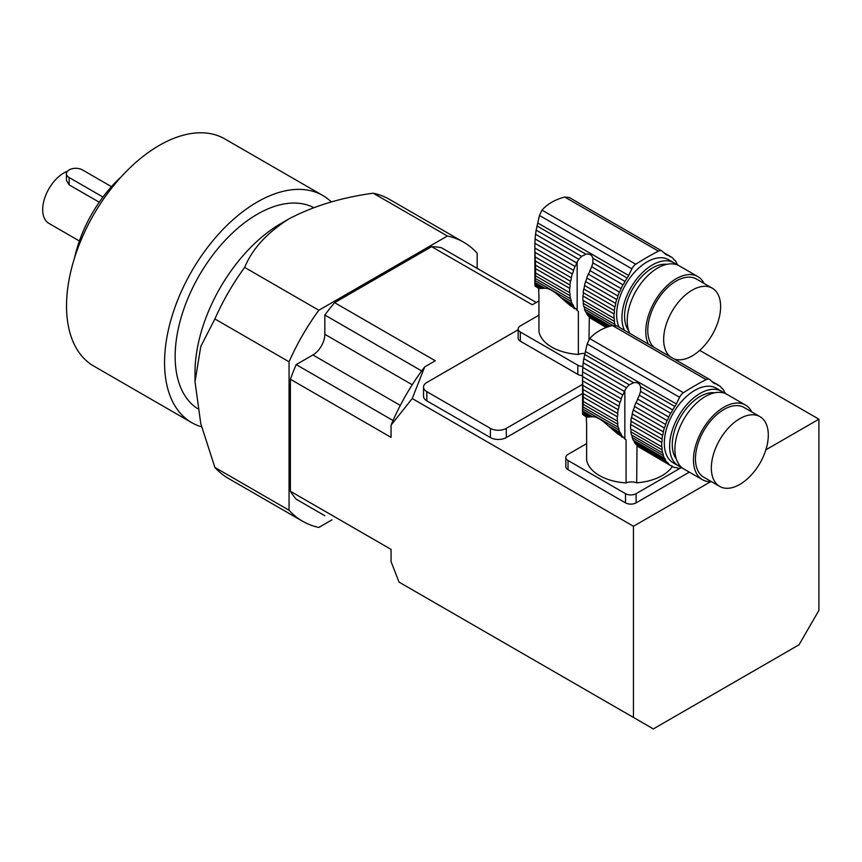<?xml version="1.0" encoding="UTF-8"?>
<svg xmlns="http://www.w3.org/2000/svg" width="862" height="862" viewBox="0 0 862 862"><rect width="100%" height="100%" fill="white"/><g stroke="black" fill="none" stroke-linecap="round" stroke-linejoin="round"><path stroke-width="1.29" d="M584.932 353.485A9.363 5.409 0 0 0 578.38 354.444A44.393 25.634 180 0 1 538.944 331.493L538.944 294.782A44.393 25.634 180 0 1 538.728 292.25L538.728 288.511M578.38 354.444L578.38 311.376L577.163 310.471A46.807 27.024 -60 0 1 576.667 310.04L578.38 311.376M574.555 308.822L572.853 307.109M534.957 252.34L534.871 248.019L573.521 270.334A6.379 3.685 -60 0 1 572.314 273.911L534.957 252.34L535.13 256.908L571.258 277.769A6.379 3.685 -60 0 1 570.515 281.281L535.324 260.97L535.507 265.119L569.954 285.01A6.379 3.685 -60 0 1 569.685 288.35L535.604 268.675L535.604 273.006L569.685 292.681A6.379 3.685 -60 0 1 569.954 295.709L535.507 275.818L535.324 278.48L570.515 298.802A6.379 3.685 -60 0 1 571.258 301.452L535.13 280.592L534.957 282.51L544.924 288.264C548.846 288.188 554.04 291.194 560.505 297.261L570.256 305.611L575.051 308.37A6.379 3.685 -60 0 1 575.557 308.585A6.379 3.685 -60 0 1 576.667 310.04M544.924 288.264L538.912 288.619L535.097 286.044L539.558 288.619M565.418 301.592L573.521 306.279A6.379 3.685 -60 0 0 572.314 304.081A46.807 27.024 -60 0 1 571.258 301.452M560.505 297.261L572.314 304.081M571.258 277.769A46.807 27.024 -60 0 1 572.314 273.911M535.324 260.97L535.13 256.908M569.954 285.01A46.807 27.024 -60 0 1 570.515 281.281M535.604 268.675L535.507 265.119M569.685 292.681A46.807 27.024 -60 0 1 569.685 288.35M535.507 275.818L535.604 273.006M570.515 298.802A46.807 27.024 -60 0 1 569.954 295.709M535.13 280.592L535.324 278.48M575.051 308.37A46.807 27.024 -60 0 1 573.521 306.279M661.865 250.961L569.243 197.484L564.685 197.021C554.988 199.628 547.424 203.992 542.004 210.112L539.472 215.457L536.142 230.122L581.57 256.348L585.977 254.247C589.565 253.547 591.871 254.872 592.894 258.234L592.884 262.878L624.972 281.411A46.807 27.024 -60 0 1 627.18 278.038A11.238 6.487 -60 0 0 628.678 275.484L631.9 268.825A7.489 4.321 -60 0 1 635.757 264.246A262.22 151.389 -60 0 1 658.439 251.154A7.489 4.321 -60 0 1 661.865 250.961A7.489 4.321 -60 0 1 662.296 251.273L665.529 254.204A11.238 6.487 -60 0 0 666.186 254.678A11.238 6.487 -60 0 0 667.016 255.033A46.807 27.024 -60 0 1 669.224 255.863A6.379 3.685 -60 0 0 670.033 256.66A6.379 3.685 -60 0 0 671.207 256.951A46.807 27.024 -60 0 1 673.168 258.46A6.379 3.685 -60 0 0 674.267 259.915A6.379 3.685 -60 0 0 674.784 260.119A46.807 27.024 -60 0 1 676.314 262.22A6.379 3.685 -60 0 0 677.51 264.418A46.807 27.024 -60 0 1 677.844 265.162M535.528 234.292L535.097 238.936L576.667 262.932A46.807 27.024 -60 0 1 577.163 261.929L578.779 259.268L535.528 234.292L536.142 230.122M578.779 259.268L581.57 256.348M535.097 238.936L534.903 243.289L575.051 266.466A6.379 3.685 -60 0 0 576.667 262.932M573.521 270.334A46.807 27.024 -60 0 1 575.051 266.466M534.903 243.289L534.871 248.019M608.701 326.59L586.763 313.919A6.379 3.685 120 0 0 585.567 311.732L610.371 326.051M534.957 282.51L534.903 285.193L534.871 283.964L542.413 288.317M535.097 286.044L534.903 285.193L540.636 288.511M586.763 313.919A46.807 27.024 120 0 0 588.293 316.02L607.387 327.043M589.242 316.57A6.379 3.685 120 0 1 589.91 317.69L606.611 327.334M624.487 330.318A43.089 24.879 -60 0 1 652.405 264.936A43.089 24.879 -60 0 1 673.944 262.802L668.643 259.742A43.089 24.879 120 0 0 647.103 261.876A43.089 24.879 120 0 0 619.185 327.258M673.944 262.802A43.089 24.879 -60 0 1 676.422 264.623M586.763 277.984L617.892 295.957A6.379 3.685 -60 0 1 616.696 299.534L585.567 281.562A6.379 3.685 120 0 0 586.763 277.984A46.807 27.024 120 0 1 588.293 274.116L619.422 292.089A6.379 3.685 -60 0 0 621.039 288.554A46.807 27.024 -60 0 1 622.989 284.794A6.379 3.685 -60 0 0 624.972 281.411M585.567 281.562A46.807 27.024 120 0 0 584.501 285.419L615.63 303.392A46.807 27.024 -60 0 1 616.696 299.534M615.63 303.392A6.379 3.685 -60 0 1 614.886 306.904L583.757 288.932A6.379 3.685 120 0 0 584.501 285.419M583.757 288.932A46.807 27.024 120 0 0 583.197 292.66L614.326 310.632A46.807 27.024 -60 0 1 614.886 306.904M614.326 310.632A6.379 3.685 -60 0 1 614.056 313.973L582.927 296A6.379 3.685 120 0 0 583.197 292.66M582.927 296A46.807 27.024 120 0 0 582.927 300.332L614.056 318.304A46.807 27.024 -60 0 1 614.056 313.973M614.056 318.304A6.379 3.685 -60 0 1 614.326 321.332L583.197 303.359A6.379 3.685 120 0 0 582.927 300.332M583.197 303.359A46.807 27.024 120 0 0 583.757 306.452L614.886 324.414A46.807 27.024 -60 0 1 614.326 321.332M614.886 324.414A6.379 3.685 -60 0 1 615.414 325.394M583.757 306.452A6.379 3.685 120 0 1 584.501 309.102L612.753 325.405M584.501 309.102A46.807 27.024 120 0 0 585.567 311.732M589.91 317.69A46.807 27.024 120 0 0 590.405 318.121L606.223 327.485M589.306 316.634L588.994 339.52M673.836 259.581L674.784 260.119M663.923 252.749L671.207 256.951M664.085 252.889L669.224 255.863M592.884 262.878L591.698 266.724L622.989 284.794M591.698 266.724L590.405 269.569A46.807 27.024 120 0 0 589.91 270.582L621.039 288.554M588.293 274.116A6.379 3.685 120 0 0 589.91 270.582M617.892 295.957A46.807 27.024 -60 0 1 619.422 292.089M666.876 264.332A39.34 22.714 120 0 0 632.73 288.759A39.34 22.714 120 0 0 628.646 330.545M629.777 333.378A43.089 24.879 -60 0 1 640.531 284.029A43.089 24.879 -60 0 1 679.245 265.862L697.789 276.573A43.089 24.879 -60 0 1 704.028 283.426M673.879 358.84A40.277 23.252 120 0 0 692.132 355.941A40.277 23.252 120 0 0 718.445 320.459A40.277 23.252 120 0 0 712.271 288.177A40.277 23.252 120 0 0 672.92 309.889A40.277 23.252 120 0 0 670.28 356.76M712.271 288.177L696.377 279.008A40.277 23.252 120 0 0 657.027 300.709A40.277 23.252 120 0 0 654.387 347.58M648.321 344.089A43.089 24.879 -60 0 1 659.074 294.739A43.089 24.879 -60 0 1 697.789 276.573M538.944 315.158L520.336 325.901A7.489 4.321 0 0 0 518.148 328.95A7.489 4.321 0 0 0 520.336 332.01L520.336 341.19L577.82 374.377L577.82 365.208A7.489 4.321 0 0 0 582.852 366.469M520.336 332.01L577.82 365.208M582.54 375.638A7.489 4.321 180 0 1 577.82 374.377M520.336 341.19A7.489 4.321 180 0 1 518.148 338.13L518.148 328.95M672.317 466.536A44.393 25.634 180 0 1 636.684 482.839A9.363 5.409 0 0 0 626.071 482.914A44.393 25.634 180 0 1 586.634 459.963L586.634 423.253A44.393 25.634 180 0 1 586.408 420.721L586.408 416.992M626.071 482.914L626.071 439.857L624.853 438.952A46.807 27.024 -60 0 1 624.347 438.521L626.071 439.857M622.245 437.303L620.532 435.579M582.637 380.821L582.55 376.5L621.2 398.815A6.379 3.685 -60 0 1 620.004 402.392L582.637 380.821L582.82 385.389L618.948 406.239A6.379 3.685 -60 0 1 618.194 409.762L583.014 389.441L583.186 393.6L617.645 413.491A6.379 3.685 -60 0 1 617.364 416.831L583.294 397.156L583.294 401.487L617.364 421.162A6.379 3.685 -60 0 1 617.645 424.19L583.186 404.3L583.014 406.961L618.194 427.272A6.379 3.685 -60 0 1 618.948 429.922L582.82 409.073L582.637 410.991L592.603 416.745C596.526 416.669 601.73 419.665 608.195 425.742L617.935 434.082L622.73 436.851A6.379 3.685 -60 0 1 623.237 437.066A6.379 3.685 -60 0 1 624.347 438.521M592.603 416.745L586.591 417.089L582.787 414.525L587.248 417.1M613.097 430.073L621.2 434.75A6.379 3.685 -60 0 0 620.004 432.562A46.807 27.024 -60 0 1 618.948 429.922M608.195 425.742L620.004 432.562M618.948 406.239A46.807 27.024 -60 0 1 620.004 402.392M583.014 389.441L582.82 385.389M617.645 413.491A46.807 27.024 -60 0 1 618.194 409.762M583.294 397.156L583.186 393.6M617.364 421.162A46.807 27.024 -60 0 1 617.364 416.831M583.186 404.3L583.294 401.487M618.194 427.272A46.807 27.024 -60 0 1 617.645 424.19M582.82 409.073L583.014 406.961M622.73 436.851A46.807 27.024 -60 0 1 621.2 434.75M709.545 379.431L616.923 325.955L612.365 325.491C602.678 328.099 595.114 332.463 589.683 338.594L587.162 343.938L583.822 358.592L629.249 384.818L633.656 382.717C637.255 382.017 639.561 383.353 640.574 386.715L640.574 391.359L672.662 409.892A46.807 27.024 -60 0 1 674.871 406.508A11.238 6.487 -60 0 0 676.358 403.955L679.59 397.296A7.489 4.321 -60 0 1 683.447 392.727A262.22 151.389 -60 0 1 706.129 379.625A7.489 4.321 -60 0 1 709.545 379.431A7.489 4.321 -60 0 1 709.986 379.754L713.219 382.674A11.238 6.487 -60 0 0 713.865 383.159A11.238 6.487 -60 0 0 714.706 383.515A46.807 27.024 -60 0 1 716.915 384.333A6.379 3.685 -60 0 0 717.712 385.131A6.379 3.685 -60 0 0 718.897 385.433A46.807 27.024 -60 0 1 720.847 386.93A6.379 3.685 -60 0 0 721.957 388.385A6.379 3.685 -60 0 0 722.464 388.6A46.807 27.024 -60 0 1 723.994 390.702A6.379 3.685 -60 0 0 725.201 392.889A46.807 27.024 -60 0 1 725.535 393.632M583.208 362.773L582.787 367.417L624.347 391.413A46.807 27.024 -60 0 1 624.853 390.4L626.469 387.738L583.208 362.773L583.822 358.592M626.469 387.738L629.249 384.818M582.787 367.417L582.583 371.77L622.73 394.947A6.379 3.685 -60 0 0 624.347 391.413M621.2 398.815A46.807 27.024 -60 0 1 622.73 394.947M582.583 371.77L582.55 376.5M633.247 440.213L664.376 458.175A6.379 3.685 -60 0 1 665.572 460.373L634.454 442.4A6.379 3.685 120 0 0 633.247 440.213A46.807 27.024 120 0 1 632.191 437.573L663.32 455.545A6.379 3.685 -60 0 0 662.566 452.895A46.807 27.024 -60 0 1 662.016 449.802A6.379 3.685 -60 0 0 661.747 446.785A46.807 27.024 -60 0 1 661.747 442.443A6.379 3.685 -60 0 0 662.016 439.103A46.807 27.024 -60 0 1 662.566 435.375A6.379 3.685 -60 0 0 663.32 431.862A46.807 27.024 -60 0 1 664.376 428.005A6.379 3.685 -60 0 0 665.572 424.427A46.807 27.024 -60 0 1 667.102 420.559A6.379 3.685 -60 0 0 668.718 417.025A46.807 27.024 -60 0 1 670.679 413.264A6.379 3.685 -60 0 0 672.662 409.892M582.637 410.991L582.583 413.674L582.55 412.435L590.093 416.799M582.787 414.525L582.583 413.674L588.315 416.982M634.454 442.4A46.807 27.024 120 0 0 635.984 444.501L667.102 462.474A6.379 3.685 -60 0 1 667.619 462.678A6.379 3.685 -60 0 1 668.718 464.144L637.6 446.171A6.379 3.685 120 0 0 636.921 445.051M721.623 391.283L716.333 388.223A43.089 24.879 120 0 0 694.783 390.357A43.089 24.879 120 0 0 666.638 428.328A43.089 24.879 120 0 0 673.244 462.851L678.545 465.911A43.089 24.879 -60 0 1 671.94 431.388A43.089 24.879 -60 0 1 700.084 393.417A43.089 24.879 -60 0 1 721.623 391.283A43.089 24.879 -60 0 1 724.112 393.094M681.357 467.15A43.089 24.879 -60 0 1 678.545 465.911M664.376 428.005L633.247 410.032A6.379 3.685 120 0 0 634.454 406.455L665.572 424.427M633.247 410.032A46.807 27.024 120 0 0 632.191 413.889L663.32 431.862M632.191 413.889A6.379 3.685 120 0 1 631.437 417.402L662.566 435.375M631.437 417.402A46.807 27.024 120 0 0 630.887 421.13L662.016 439.103M630.887 421.13A6.379 3.685 120 0 1 630.618 424.481L661.747 442.443M630.618 424.481A46.807 27.024 120 0 0 630.618 428.813L661.747 446.785M630.618 428.813A6.379 3.685 120 0 1 630.887 431.84L662.016 449.802M630.887 431.84A46.807 27.024 120 0 0 631.437 434.922L662.566 452.895M632.191 437.573A6.379 3.685 120 0 0 631.437 434.922M664.376 458.175A46.807 27.024 -60 0 1 663.32 455.545M667.102 462.474A46.807 27.024 -60 0 1 665.572 460.373M637.6 446.171A46.807 27.024 120 0 0 638.096 446.602L670.679 465.642A46.807 27.024 -60 0 1 668.718 464.144M670.679 465.642A6.379 3.685 -60 0 1 671.854 465.943A6.379 3.685 -60 0 1 672.662 466.73L670.765 465.642M676.465 467.613L677.273 468.077A6.379 3.685 -60 0 0 676.896 467.797A6.379 3.685 -60 0 0 674.978 467.592A46.807 27.024 -60 0 1 672.662 466.73M636.996 445.115L636.684 482.839M682.532 468.109A46.807 27.024 -60 0 1 682.413 468.131A6.379 3.685 -60 0 0 679.892 468.26A46.807 27.024 -60 0 1 677.273 468.077M721.516 388.051L722.464 388.6M711.613 381.23L718.897 385.433M711.764 381.37L716.915 384.333M640.574 391.359L639.388 395.205L670.679 413.264M639.388 395.205L638.096 398.05A46.807 27.024 120 0 0 637.6 399.052L668.718 417.025M637.6 399.052A6.379 3.685 120 0 1 635.984 402.586L667.102 420.559M635.984 402.586A46.807 27.024 120 0 0 634.454 406.455M714.566 392.813A39.34 22.714 120 0 0 680.42 417.24A39.34 22.714 120 0 0 676.336 459.026M711.441 481.653A43.089 24.879 -60 0 1 702.39 479.671L683.846 468.971A43.089 24.879 -60 0 1 683.835 419.212A43.089 24.879 -60 0 1 726.925 394.343L745.468 405.043A43.089 24.879 -60 0 1 751.718 411.896M739.822 484.422A40.277 23.252 120 0 0 766.135 448.93A40.277 23.252 120 0 0 759.961 416.658A40.277 23.252 120 0 0 719.684 439.911A40.277 23.252 120 0 0 719.684 486.416A40.277 23.252 120 0 0 739.822 484.422M759.961 416.658L744.068 407.478A40.277 23.252 120 0 0 703.791 430.731A40.277 23.252 120 0 0 703.791 477.236L719.684 486.416M702.39 479.671A43.089 24.879 -60 0 1 702.39 429.922A43.089 24.879 -60 0 1 745.468 405.043M689.32 472.128L636.102 502.858A7.489 4.321 180 0 1 625.51 502.858L625.51 493.678A7.489 4.321 0 0 0 636.102 493.678L636.102 502.858M680.527 468.034L636.102 493.678M586.634 443.628L568.026 454.371A7.489 4.321 0 0 0 565.828 457.431A7.489 4.321 0 0 0 568.026 460.491L568.026 469.671L625.51 502.858M568.026 460.491L625.51 493.678M568.026 469.671A7.489 4.321 180 0 1 565.828 466.611L565.828 457.431M331.967 519.851L318.832 527.425A161.097 93.01 -60 0 1 302.562 521.241A161.097 93.01 -60 0 1 289.061 510.25L289.061 361.792A161.097 93.01 -60 0 1 318.832 310.245L447.389 236.016A161.097 93.01 -60 0 1 463.659 242.211A161.097 93.01 -60 0 1 477.16 253.202L477.16 268.373M99.238 202.225L69.154 184.867L66.428 180.438L66.428 173.715A9.331 5.387 0 0 1 69.154 169.9L69.208 169.879A9.331 5.387 0 0 1 82.407 169.879L111.467 186.655M66.428 173.715A9.331 5.387 0 0 0 69.154 177.518L102.966 197.042M79.379 240.983L48.897 223.377A29.976 17.305 -60 0 1 44.307 199.359A29.976 17.305 -60 0 1 63.885 172.95A29.976 17.305 -60 0 1 67.473 171.226M74.563 257.813A97.406 56.235 -60 0 1 121.52 176.473M201.6 426.83A131.132 75.705 -60 0 1 191.709 422.639L93.689 366.038A131.132 75.705 -60 0 1 73.593 260.97A131.132 75.705 -60 0 1 159.255 145.419A131.132 75.705 -60 0 1 224.82 138.922L322.841 195.512A131.132 75.705 -60 0 1 331.417 201.977M191.709 422.639A131.132 75.705 -60 0 1 171.613 317.561A131.132 75.705 -60 0 1 257.275 202.01A131.132 75.705 -60 0 1 322.841 195.512M197.57 408.653A116.144 67.053 -60 0 1 181.86 315.083A116.144 67.053 -60 0 1 257.275 214.239A116.144 67.053 -60 0 1 313.66 207.58M195.017 381.726L195.017 372.546A121.757 70.296 -60 0 1 281.12 223.42L289.061 218.829C267.091 232.697 252.286 248.892 244.657 267.414A161.097 93.01 -60 0 0 214.886 318.972L200.781 346.449L195.017 381.726L200.76 423.565L214.886 467.419A161.097 93.01 -60 0 0 228.387 478.41L302.562 521.241M447.389 236.016L373.214 193.196C341.33 197.538 313.272 206.083 289.061 218.829M373.214 193.196A161.097 93.01 -60 0 1 389.484 199.381L463.659 242.211M289.061 510.25L214.886 467.419M289.061 361.792L214.886 318.972M318.832 310.245L244.657 267.414M699.718 350.381L818.9 419.191L765.865 449.813M633.462 717.443L633.462 526.262L412.241 398.546L424.707 366.889L435.278 360.779L334.607 302.659A147.984 85.446 120 0 0 324.834 315.018L324.834 334.305A16.863 9.73 -60 0 1 312.906 354.961L296.205 364.604A147.984 85.446 120 0 0 290.386 379.248L290.386 491.265L391.057 549.385L391.057 561.593L399.041 582.109L653.331 728.918L799.031 644.798L818.9 610.382L818.9 419.191M412.241 398.546L391.057 425.16L391.057 437.368L290.386 379.248M518.148 329.758L426.819 382.491A11.238 6.487 0 0 0 423.533 387.07L423.533 396.251A11.238 6.487 0 0 0 426.819 400.841L490.403 437.551A11.238 6.487 0 0 0 506.296 437.551L582.54 393.525M710.654 481.686L633.462 526.262M538.944 300.935L532.285 304.771L431.614 246.651L334.607 302.659M424.707 366.889A155.483 89.767 120 0 0 391.057 425.16M324.834 515.724L296.205 499.195A147.984 85.446 120 0 1 290.386 491.265M536.25 302.487L441.398 247.717A147.984 85.446 120 0 0 431.614 246.651M324.834 315.018L421.68 370.94M296.205 364.604L393.05 420.516M423.533 387.07A11.238 6.487 0 0 0 426.819 391.66L490.403 428.371A11.238 6.487 0 0 0 506.296 428.371L582.54 384.355M537.015 225.973L585.977 254.247M665.453 254.128L667.016 255.033M564.685 197.021L658.439 251.154M542.004 210.112L635.757 264.246M539.472 215.457L631.9 268.825M537.716 222.967L628.678 275.484M592.894 258.234L627.18 278.038M577.163 310.471L577.163 261.929M584.705 354.454L633.656 382.717M713.133 382.609L714.706 383.515M612.365 325.491L706.129 379.625M589.683 338.594L683.447 392.727M587.162 343.938L679.59 397.296M585.395 351.437L676.358 403.955M640.574 386.715L674.871 406.508M624.853 438.952L624.853 390.4M69.154 184.867L69.154 177.518M324.834 334.305L412.23 384.764M312.906 354.961L400.313 405.42M506.296 437.551L506.296 428.371M490.403 437.551L490.403 428.371M426.819 400.841L426.819 391.66M534.86 246.726L534.86 284.298M582.54 375.207L582.54 412.769"/></g></svg>
